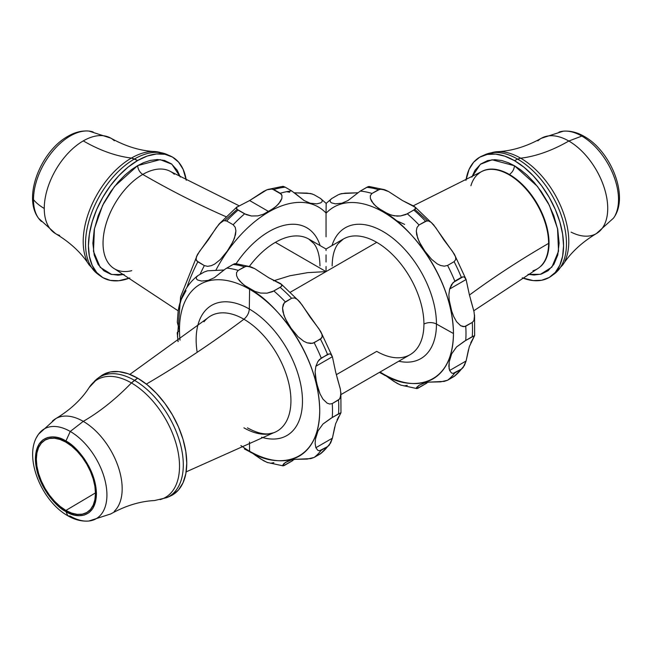 <?xml version="1.0" encoding="UTF-8"?>
<svg xmlns="http://www.w3.org/2000/svg" width="652" height="652" viewBox="0 0 652 652"><rect width="100%" height="100%" fill="white"/><g stroke="black" fill="none" stroke-linecap="round" stroke-linejoin="round"><path stroke-width="0.98" d="M485.381 169.976A56.056 32.364 60 0 1 509.399 174.483A56.056 32.364 60 0 1 549.033 243.139A978 564.64 0 0 0 548.609 243.392A56.056 32.364 -120 0 0 526.572 189.659A56.056 32.364 -120 0 0 484.966 170.229A56.056 32.364 -120 0 0 470.915 185.73M146.35 384.085A978 564.648 120 0 0 243.913 319.235A66.496 38.395 60 0 1 287.019 376.734A66.496 38.395 60 0 1 278.355 430.385A66.496 38.395 -120 0 0 287.019 376.734A66.496 38.395 -120 0 0 243.913 319.235A978 564.648 -60 0 1 147.181 383.604M106.895 136.464A55.167 31.85 120 0 0 83.269 140.897A55.167 31.85 120 0 0 44.254 208.461A55.167 31.85 180 0 1 33.488 199.667A52.013 30.033 -60 0 1 70.261 135.966A52.013 30.033 -60 0 1 85.551 130.987M203.986 321.803A66.496 38.395 60 0 1 243.913 319.235A66.496 38.395 -120 0 0 203.986 321.803M484.966 170.229A56.056 32.364 60 0 1 526.572 189.659A56.056 32.364 60 0 1 548.609 243.392A978 564.64 0 0 0 469.44 295.054A978 564.64 180 0 1 548.609 243.392A56.056 32.364 60 0 1 532.977 270.784A56.056 32.364 -120 0 0 548.609 243.392A978 564.64 180 0 1 549.033 243.139A56.056 32.364 -120 0 0 509.399 174.483A56.056 32.364 -120 0 0 477.851 174.337M464.55 341.135L474.607 335.576L469.301 346.668L466.098 360.988L449.627 370.491L448.869 366.269L449.204 361.884L451.673 353.832L456.563 346.954L464.55 341.135M331.045 418.193L340.931 412.724L335.601 423.792L332.398 438.177L315.87 447.72L315.128 443.458L315.478 439.024L317.997 430.923L322.96 424.028L331.045 418.193M65.909 510.434A41.801 24.132 60 0 1 38.549 473.417A41.801 24.132 60 0 1 45.208 439.986A41.801 24.132 60 0 1 65.909 442.17L71.679 446.155L77.221 451.298L82.331 457.402L86.814 464.232L90.489 471.526L93.22 479.008L94.907 486.384L95.469 493.368L94.907 499.701L93.22 505.129L90.489 509.457L86.814 512.505L82.331 514.159L77.221 514.363L71.679 513.108L65.909 510.434L60.147 506.449L54.597 501.306L49.487 495.202L45.012 488.372L41.337 481.07L38.607 473.596L36.919 466.221L36.349 459.236L36.919 452.904L38.607 447.476L41.337 443.148L45.012 440.1L49.487 438.437L54.597 438.234L60.147 439.497L65.909 442.17A41.801 24.132 60 0 1 93.171 478.829A41.801 24.132 60 0 1 87.009 512.39A41.801 24.132 60 0 1 65.909 510.434L95.469 492.912L65.909 510.434M514.444 160.636A69.454 40.098 60 0 1 559.212 219.879A69.454 40.098 60 0 1 551.25 276.138A69.454 40.098 60 0 1 522.244 277.833L533.238 280.588L541.731 280.246L549.171 277.491L555.276 272.43L559.815 265.242L562.611 256.22L563.556 245.698L562.611 234.092L559.815 221.835L555.276 209.414L549.171 197.295L541.731 185.942L533.238 175.804L524.021 167.254L514.444 160.636L517.631 159.112L514.444 160.636L504.86 156.195L495.65 154.1L487.158 154.442L479.717 157.197L473.605 162.258L469.065 169.447L465.952 180.343A69.454 40.098 60 0 1 481.934 156.072A69.454 40.098 60 0 1 514.444 160.636M551.25 276.138L554.233 273.962A69.063 39.87 -120 0 0 562.146 218.021A69.063 39.87 -120 0 0 517.631 159.112A69.063 39.87 60 0 1 560.761 213.954A69.063 39.87 60 0 1 558.088 270.441M416.995 388.535L416.318 388.233L417.834 388.299L426.962 383.026L416.995 388.535L416.318 388.233L416.685 387.361L419.154 385.259L424.802 382.854L429.252 382.113L440.662 381.86L447.582 380.23A107.955 62.323 -120 0 0 454.827 372.903L453.067 373.417L451.551 372.993L449.627 370.491L449.073 368.462L449.204 361.884L451.673 353.832L456.563 346.954L465.74 340.434A107.955 62.323 -120 0 0 465.74 326.196L463.246 326.66L460.687 325.731L456.563 321.697L453.694 316.522L451.681 311.069L449.204 300.067L448.869 294.59L449.627 289.023L453.067 282.569L463.034 276.815L464.387 277.141L466.098 279.512L449.627 289.023L451.551 284.549L454.827 281.134A107.955 62.323 -120 0 0 447.582 265.437L444.289 266.171L440.654 265.503L437.313 263.93L431.673 259.414L424.827 251.093L419.138 241.647L416.677 234.696L416.318 231.028L416.995 227.499L419.024 224.989A107.955 62.323 -120 0 0 407.304 213.823L400.515 215.959L397.198 216.13L391.322 215.144L383.36 211.582L375.764 206.162L371.656 201.378L370.417 198.575L370.32 195.69L372.007 193.448L378.527 189.683A107.955 62.323 -120 0 0 366.799 187.311L360.279 191.077A107.955 62.323 60 0 1 372.007 193.448A107.955 62.323 -120 0 0 360.279 191.077L347.948 200.563L341.909 203.196L335.405 203.84L331.518 202.853L330.254 201.761L330.083 200.229L331.721 198.55L338.241 194.785L341.526 193.62L357.793 192.772M568.813 141.028A184.54 106.545 -60 0 1 520.687 158.191A68.036 39.283 -120 0 0 491.95 152.592A68.036 39.283 -120 0 1 520.687 158.191A184.54 106.545 120 0 0 568.813 141.028L581.837 136.081L584.273 136.447L581.837 136.081A51.867 29.943 60 0 1 615.203 215.29A51.867 29.943 -120 0 0 581.837 136.081A51.867 29.943 -120 0 0 558.968 132.12A51.867 29.943 60 0 1 581.837 136.081L568.821 141.019A55.029 31.769 60 0 1 603.687 186.13A55.029 31.769 60 0 1 599.783 231.036A55.029 31.769 60 0 0 603.687 186.13A55.029 31.769 60 0 0 568.821 141.019L568.813 141.028A55.029 31.769 -120 0 0 537.851 140.865A55.029 31.769 60 0 1 568.813 141.028L568.821 141.019A55.029 31.769 60 0 1 603.679 186.138A55.029 31.769 60 0 1 599.775 231.044A55.029 31.769 -120 0 0 603.679 186.138A55.029 31.769 -120 0 0 568.813 141.028M246.13 214.573L237.01 209.308L236.505 207.36L249.618 200.539L268.746 211.582L263.424 214.223L257.874 215.869L251.468 215.999L246.13 214.573M326.049 236.806L326.049 213.261L326.049 236.806M336.31 374.696L376.726 351.363A66.757 38.541 -120 0 0 405.316 356.734A66.757 38.541 -120 0 0 423.93 324.109A8.941 5.159 180 0 1 436.457 324.044A75.542 43.611 60 0 0 390.988 236.798A75.542 43.611 60 0 0 331.99 245.592A75.542 43.611 60 0 1 390.988 236.798A75.542 43.611 60 0 1 436.457 324.044L453.458 333.522A99.169 57.254 -120 0 0 383.335 212.063A99.169 57.254 -120 0 0 326.049 213.261L326.049 213.041A99.332 57.352 120 0 0 215.853 270.246A99.332 57.352 -60 0 1 326.049 213.041L326.187 203.783M326.155 203.424L326.049 213.261A99.169 57.254 60 0 1 383.335 212.063C403.849 220.653 452.504 273.041 453.458 333.522C452.504 392.903 403.849 389.105 383.335 374.012A99.169 57.254 60 0 1 380.051 372.023A99.169 57.254 -120 0 0 383.335 374.012A99.169 57.254 -120 0 0 453.458 333.522L436.457 324.044A75.542 43.611 60 0 1 398.747 361.224A75.542 43.611 60 0 0 436.457 324.044A8.941 5.159 0 0 0 423.93 324.109A66.757 38.541 -120 0 0 376.726 242.34L290.474 292.137L326.049 271.599L307.63 272.65L289.92 275.755L273.595 280.792L289.92 275.755L307.63 272.65L326.049 271.599L275.372 242.348A66.757 38.541 120 0 0 249.374 266.375M236.122 263.661A75.542 43.611 -60 0 1 320.108 245.592M235.03 263.62L235.828 263.905L234.247 263.856L226.757 268.086A108.11 62.421 60 0 1 238.216 270.401L246.032 266.236L251.37 267.051L254.736 268.665L268.738 277.752L281.803 284.614L281.257 286.578L273.856 290.979A108.11 62.421 60 0 1 285.315 301.892L291.607 298.266L294.525 297.907L297.353 299.431L302.023 304.851L310.213 317.263L318.861 328.706L321.958 334.28L322.121 336.97L321.542 338.16L314.15 342.732A108.11 62.421 60 0 1 321.232 358.078L329.268 353.873L330.654 354.215L332.398 356.709L315.87 366.253L317.842 361.607L319.407 359.562L327.524 354.443A108.11 62.421 -120 0 0 320.442 339.097L312.626 343.311L307.149 342.838L303.767 341.273L298.054 336.742L291.069 328.258L287.092 322.047L283.905 315.315L282.544 307.988L284.109 302.944L291.607 298.266A108.11 62.421 -120 0 0 280.148 287.345L272.34 291.729L267.002 293.164L260.564 293.058L254.948 291.42L249.626 288.787L249.602 289.276C270.115 297.866 318.771 350.246 319.733 410.736C318.771 470.108 270.115 466.319 249.602 451.217L249.463 441.991L249.602 451.217A99.169 57.254 -120 0 0 319.733 410.736A99.169 57.254 -120 0 0 249.602 289.276L249.308 309.032A75.184 43.407 60 0 1 302.112 393.775A75.184 43.407 60 0 1 261.566 437.231M111.15 266.293A56.154 32.421 -60 0 1 107.172 220.466A56.154 32.421 -60 0 1 142.747 174.434A981.513 566.678 -120 0 0 225.991 216.7A981.513 566.678 60 0 1 142.747 174.434A56.154 32.421 -60 0 1 174.337 174.271A56.154 32.421 120 0 0 142.747 174.434C139.675 172.291 137.98 169.349 137.654 165.624L131.712 169.512L125.111 174.932L118.028 182.185L110.783 191.484L103.912 202.821L98.134 215.82L94.238 229.675L92.861 243.204L94.238 255.144L98.134 264.5L103.912 270.841L110.783 274.239L118.028 275.168L124.1 274.468L111.712 274.492L100.196 267.336L93.472 251.346L94.434 228.73L102.649 205.29L114.548 186.374L137.654 165.624L160.139 159.626L171.883 164.214L180.351 177.051L177.181 170.188L171.403 163.848L164.532 160.449L157.287 159.52L150.196 160.449L143.603 162.65L137.654 165.624C137.98 169.349 139.675 172.291 142.747 174.434A56.154 32.421 120 0 0 107.164 220.466A56.154 32.421 120 0 0 111.15 266.293A56.154 32.421 120 0 0 131.745 270.686M341.077 394.525L410.108 354.672A66.757 38.541 -120 0 0 423.93 324.109A66.757 38.541 -120 0 0 376.726 242.34A66.757 38.541 -120 0 0 343.343 239.04L326.049 249.023L326.049 250.515M100.767 276.269A69.609 40.188 -60 0 0 129.854 277.964L118.819 280.727L110.31 280.393L102.853 277.63L96.732 272.552L92.185 265.348L89.381 256.301L88.436 245.763L89.381 234.125L92.185 221.851L96.732 209.398L102.853 197.246L110.31 185.877L118.819 175.706L128.053 167.14L137.654 160.506L134.467 158.99A69.218 39.959 120 0 0 89.846 218.029A69.218 39.959 120 0 0 97.784 274.093L100.767 276.269A69.609 40.188 -60 0 1 92.788 219.887A69.609 40.188 -60 0 1 137.654 160.506A69.609 40.188 -60 0 1 170.245 155.934A69.609 40.188 -60 0 1 186.26 180.278L183.13 169.341L178.583 162.136L172.462 157.059L165.005 154.296L156.496 153.962L147.262 156.056L137.654 160.506L131.411 158.061C115.942 156.187 99.895 150.465 83.269 140.897A55.167 31.85 -60 0 1 114.304 140.742M93.114 520.092A51.85 29.935 -120 0 0 104.866 479.791A51.85 29.935 -120 0 0 70.253 431.453L65.909 441.062C74.931 444.851 96.023 467.663 96.431 493.923C95.828 519.693 75.167 518.218 65.909 511.543L67.824 515.765L65.909 511.543C56.895 507.753 35.803 484.941 35.395 458.682C35.999 432.912 56.659 434.379 65.909 441.062L70.253 431.453A51.85 29.935 -120 0 0 36.903 436.954A51.85 29.935 60 0 1 70.253 431.453L83.269 421.363A55.012 31.761 -120 0 1 118.126 466.457A55.012 31.761 -120 0 1 114.222 511.355A55.012 31.761 -120 0 0 118.126 466.457A55.012 31.761 -120 0 0 83.269 421.363L70.253 431.453A51.85 29.935 60 0 1 104.866 479.791A51.85 29.935 60 0 1 93.114 520.092A51.85 29.935 60 0 1 70.253 516.131L67.824 515.765C41.109 501.013 22.486 455.202 38.664 434.069L55.762 418.633C70.326 409.888 81.476 399.489 89.21 387.443A68.036 39.283 60 0 1 131.411 382.928A184.54 106.545 -60 0 1 83.269 421.363A55.012 31.761 -120 0 0 52.315 421.2A55.012 31.761 -120 0 1 83.269 421.363A184.54 106.545 120 0 0 131.411 382.928L134.467 380.336A69.063 39.87 60 0 1 180.139 443.132A69.063 39.87 60 0 1 166.79 497.647L170.172 496.156A69.454 40.098 -120 0 0 183.587 441.331A69.454 40.098 -120 0 0 137.654 378.168L134.467 380.336A69.063 39.87 -120 0 0 94.01 381.787M283.253 465.83L282.544 465.528L284.117 465.577L293.041 460.426L283.253 465.83L282.544 465.528L283.905 463.58L287.092 461.543L291.102 460.059L295.576 459.318L307.141 459.089L314.15 457.435A108.11 62.421 -120 0 0 321.232 450.271L319.407 450.793L317.834 450.345L315.87 447.72L315.128 443.458L315.478 439.024L317.997 430.923L322.96 424.028L332.251 417.484A108.11 62.421 -120 0 0 332.251 403.572L329.749 404.053L327.157 403.156L322.96 399.13L320.059 393.955L317.989 388.421L315.478 377.353L315.128 371.86L315.87 366.253L332.398 356.709L335.609 371.86L340.352 389.089L340.931 395.193L339.529 399.114L332.251 403.572A108.11 62.421 60 0 1 332.251 417.484L338.535 413.857A108.11 62.421 -120 0 0 338.535 399.945L332.251 403.572L329.749 404.053L327.157 403.156L322.96 399.13L320.059 393.955L316.489 382.846L315.128 371.86L315.87 366.253L317.842 361.607L321.232 358.078A108.11 62.421 -120 0 0 314.15 342.732L310.841 343.49L307.149 342.838L303.767 341.273L298.054 336.742L291.069 328.258L285.364 318.771L282.887 311.713L282.544 307.988L283.245 304.427L285.315 301.892A108.11 62.421 -120 0 0 273.856 290.979L267.002 293.164L260.564 293.058L254.948 291.42L244.427 285.348L239.691 281.012L237.801 278.445L236.57 275.592L236.497 272.675L238.216 270.401L244.508 266.774A108.11 62.421 -120 0 0 233.049 264.451L225.339 268.999L214.296 277.719L208.151 280.409L201.615 281.045L197.678 280.026L196.407 278.901L196.252 277.336L197.923 275.625L204.215 271.998L207.54 270.816L224.003 269.985M223.84 270.115L214.296 277.719L208.151 280.409L201.615 281.045L197.678 280.026L196.407 278.901L196.252 277.336L197.923 275.625L204.215 271.998L207.54 270.816L223.75 270.018M368.763 186.488L369.505 186.782L367.989 186.716L360.279 191.077L347.948 200.563L341.909 203.196L335.405 203.84L331.518 202.853L330.254 201.761L330.083 200.229L331.721 198.55L338.241 194.785M339.757 194.109L345.169 193.155L357.5 192.805M97.865 378.258L89.21 387.443A68.036 39.283 60 0 1 131.411 382.928A68.036 39.283 60 0 1 177.083 447.378A68.036 39.283 60 0 1 160.139 499.628A68.036 39.283 60 0 0 177.083 447.378A68.036 39.283 60 0 0 131.411 382.928L137.654 378.168A69.454 40.098 -120 0 0 100.848 376.082L97.865 378.258A69.063 39.87 60 0 1 134.467 380.336A69.063 39.87 -120 0 1 178.827 438.763A69.063 39.87 -120 0 1 171.549 494.819M100.71 376.188L102.926 374.729L110.367 371.974L118.86 371.632L128.077 373.726L137.654 378.168L147.238 384.794L156.447 393.335L164.94 403.482L172.381 414.827L178.493 426.946L183.033 439.375L185.828 451.624L186.765 463.238L185.828 473.751L183.033 482.782L178.493 489.962L172.381 495.031L170.009 496.229M41.516 221.517A52.013 30.033 -60 0 1 33.488 199.667A55.167 31.85 0 0 0 44.254 208.461A55.167 31.85 120 0 0 59.642 235.421M52.225 231.142A55.167 31.85 -60 0 1 44.254 208.461A55.167 31.85 -60 0 1 83.269 140.897C99.895 150.465 115.942 156.187 131.411 158.061A68.191 39.373 120 0 1 160.205 152.454A68.191 39.373 120 0 0 131.411 158.061A68.191 39.373 120 0 0 87.034 261.134A68.191 39.373 120 0 1 131.411 158.061L134.467 158.99A69.218 39.959 -60 0 0 91.239 213.954A69.218 39.959 -60 0 0 93.921 270.564M36.814 215.396A52.013 30.033 -60 0 1 33.488 199.667A52.013 30.033 -60 0 1 70.261 135.966L67.824 136.333L70.261 135.966A52.013 30.033 -60 0 1 93.203 131.997M170.245 155.934L166.863 154.434A69.218 39.959 120 0 0 134.467 158.99M340.972 412.83L340.882 392.365L340.254 397.989L338.535 399.945A108.11 62.421 60 0 1 338.535 413.857L340.963 412.749M340.931 412.724L340.352 413.987M338.795 416.522L337.06 419.929M334.712 427.036L332.398 438.177L330.654 442.944L327.524 446.636A108.11 62.421 60 0 1 320.442 453.808L329.529 444.762L327.524 446.636L319.407 450.793L317.834 450.345L315.87 447.72L332.398 438.177L329.268 445.104M233.049 264.451A108.11 62.421 60 0 1 244.508 266.774L247.776 266.163L254.736 268.665L268.738 277.752L280.564 283.579L281.803 284.614L281.868 285.853L280.148 287.345A108.11 62.421 60 0 1 291.607 298.266L294.525 297.907L297.353 299.431L299.814 301.925L320.694 331.485L332.398 356.709L334.892 368.51M299.814 301.925L281.803 284.614M320.694 331.485L321.958 334.28L322.121 336.97L320.442 339.097A108.11 62.421 60 0 1 327.524 354.443L329.268 353.873L330.654 354.215L332.398 356.709M337.068 377.435L340.385 389.252M197.14 352.104A75.184 43.407 60 0 1 249.308 309.032C248.982 313.082 247.189 316.481 243.913 319.235C247.189 316.481 248.982 313.082 249.308 309.032A75.184 43.407 60 0 1 300.719 384.468A75.184 43.407 60 0 1 275.494 438.959M240.873 445.552A99.169 57.254 -120 0 0 249.602 451.217L260.564 458.878L267.002 462.382L282.968 465.838M243.913 427.826A66.496 38.395 -120 0 0 278.355 430.385M326.049 254.891L326.049 262.014L326.049 254.891M326.049 266.521L326.049 271.599L326.049 266.521M326.049 249.023L308.755 239.04A66.757 38.541 120 0 0 275.372 242.348L326.049 271.599L376.726 242.34A66.757 38.541 -120 0 0 348.135 236.969M65.909 441.062L57.368 437.533L52.535 436.897L47.596 437.533L42.918 439.856L38.981 444.167L36.333 450.548L35.395 458.682L36.333 467.9L38.981 477.337L42.918 486.196L47.596 493.923L52.535 500.255L57.368 505.202L65.909 511.543L74.458 515.064L79.283 515.699L84.222 515.064L88.908 512.749L92.845 508.43L95.494 502.056L96.431 493.923L95.494 484.705L92.845 475.267L88.908 466.4L84.222 458.682L79.283 452.341L74.458 447.402L65.909 441.062M233.163 224.753L235.217 227.279L235.902 230.849L235.535 234.557L233.033 241.574L227.279 251.093L220.376 259.512L214.695 264.076L211.321 265.657L207.654 266.334L204.329 265.592A108.11 62.421 120 0 0 200.05 274.402A108.11 62.421 -60 0 1 204.329 265.592L196.725 260.89L196.162 259.7L196.35 257.01L199.488 251.46L208.175 240.009L216.293 227.654L220.922 222.202L223.726 220.653L226.651 220.987L233.163 224.753A108.11 62.421 -60 0 1 244.622 213.84A108.11 62.421 120 0 0 233.163 224.753L235.217 227.279L235.902 230.849L234.492 238.159L231.289 244.859L227.279 251.093L220.376 259.512L214.695 264.076L211.321 265.657L207.654 266.334L204.329 265.592L197.817 261.827A108.11 62.421 120 0 0 186.969 287.345A108.11 62.421 -60 0 1 197.817 261.827L196.162 259.7L196.35 257.01L197.637 254.231L219.08 224.011L223.726 220.653L226.651 220.987L233.163 224.753M294.386 192.78L310.719 193.554L314.044 194.728L320.556 198.485L326.155 203.4L331.721 198.55M314.044 194.728L320.556 198.485L322.21 200.188L322.023 201.745L320.735 202.853L316.774 203.856L310.222 203.204L304.109 200.539L291.721 190.946A108.11 62.421 120 0 0 280.262 193.261L281.974 195.535L281.868 198.452L278.689 203.848L273.946 208.159L263.424 214.223L257.874 215.869L251.468 215.999L244.622 213.84L238.11 210.074A108.11 62.421 120 0 0 226.651 220.987A108.11 62.421 -60 0 1 238.11 210.074L236.407 208.583L237.018 206.847L219.08 224.011M235.82 264.109A75.542 43.611 -60 0 1 314.59 234.671M303.971 236.978A66.757 38.541 120 0 0 275.372 242.348M197.923 275.625L197.287 276.057C187.148 284.199 180.791 295.706 178.216 310.58L181.24 299.48L186.032 290.653M178.159 310.939L177.295 322.284L179.487 328.999A99.169 57.254 60 0 1 249.602 289.276L241.965 283.31L237.801 278.445L236.57 275.592L236.497 272.675L238.216 270.401A108.11 62.421 -120 0 0 226.757 268.086M197.58 326.391A75.184 43.407 60 0 1 249.308 309.032L249.602 289.276A99.169 57.254 -120 0 0 179.487 329.007L179.487 330.523A99.169 57.254 -120 0 0 180.025 340.157A99.169 57.254 60 0 1 179.487 330.523L177.295 322.284L178.289 310.205M383.335 212.063L383.36 211.582L383.335 212.063M295.552 192.894L307.051 193.098L312.504 194.035M283.204 186.35L282.471 186.668L283.155 186.342L285.209 187.181A108.11 62.421 120 0 0 273.75 189.496L280.262 193.261A108.11 62.421 -60 0 1 291.721 190.946L285.209 187.181L291.721 190.946M320.556 198.485L322.21 200.188L322.023 201.745L320.735 202.853L316.774 203.856L310.222 203.204L304.109 200.539L294.639 192.976M268.746 211.582L249.618 200.539L263.555 191.452L266.896 189.814L272.226 188.966L281.371 194.247L281.974 195.535L281.868 198.452L280.604 201.289L276.415 206.13L268.746 211.582M178.151 341.567L177.222 333.131L177.849 331.656L179.487 330.523L177.295 332.447L178.029 341.656M177.474 336.945L180.604 296.758L197.637 254.231M236.505 207.36L249.618 200.539L266.896 189.814L270.482 188.909L273.75 189.496A108.11 62.421 -60 0 1 285.209 187.181M237.108 209.39L224.72 220.506M306.986 202.079L307.915 203.098M571.103 232.128A55.029 31.769 -120 0 0 599.775 231.044M379.431 372.382L383.36 374.476L383.335 374.012L394.158 381.567L400.515 385.039L416.734 388.543M564.958 261.036A68.036 39.283 -120 0 0 520.687 158.191L517.631 159.112L520.687 158.191A68.036 39.283 -120 0 1 564.958 261.036M474.648 335.682L474.55 314.932L473.955 320.482L472.26 322.438L465.74 326.196A107.955 62.323 60 0 1 465.74 340.434L472.26 336.668A107.955 62.323 -120 0 0 472.26 322.438L464.542 326.636L460.687 325.731L456.563 321.697L453.694 316.522L451.681 311.069L449.204 300.067L448.869 294.59L449.627 289.023L466.098 279.512L469.318 294.533L474.004 311.623L474.615 317.695L473.955 320.482L472.26 322.438A107.955 62.323 60 0 1 472.26 336.668L474.64 335.609M447.582 265.437A107.955 62.323 60 0 1 454.827 281.134L461.347 277.369A107.955 62.323 -120 0 0 454.102 261.672L447.582 265.437L444.289 266.171L440.654 265.503L437.313 263.93L431.673 259.414L424.827 251.093L420.866 244.907L417.704 238.265L416.318 231.028L416.995 227.499L419.024 224.989L426.954 220.767L428.437 220.889L431.233 222.422L435.838 227.792L443.947 240.05L452.488 251.362L455.569 256.888L455.748 259.561L454.102 261.672L447.582 265.437M407.304 213.823A107.955 62.323 60 0 1 419.024 224.989L425.544 221.232A107.955 62.323 -120 0 0 413.824 210.058L405.797 214.565L400.515 215.959L394.158 215.82L388.616 214.19L378.201 208.167L373.539 203.913L370.417 198.575L370.32 195.69L372.007 193.448L380.018 189.153L385.316 189.976L388.625 191.574L402.471 200.539L415.414 207.36L414.916 209.3L407.304 213.823M474.607 335.576L470.744 342.822M468.438 349.839L466.098 360.988L464.379 365.585L461.347 369.138A107.955 62.323 60 0 1 454.102 376.465L463.336 367.272L461.347 369.138L453.067 373.417L451.551 372.993L449.627 370.491L466.098 360.988L463.034 367.655M427.484 220.751L414.819 209.382M366.799 187.311A107.955 62.323 60 0 1 378.527 189.683L381.754 189.088L388.625 191.574L402.471 200.539L414.175 206.325L415.414 207.36L415.511 208.575L413.824 210.058A107.955 62.323 60 0 1 425.544 221.232L428.437 220.889L431.233 222.422L433.661 224.891L454.305 254.125L466.098 279.512L468.617 291.305M433.661 224.891L415.414 207.36M454.305 254.125L455.569 256.888L455.748 259.561L454.102 261.672A107.955 62.323 60 0 1 461.347 277.369L463.034 276.815L464.387 277.141L466.098 279.512M470.744 300.059L474.069 311.909M289.7 192.242L286.644 191.688M517.631 159.112A69.063 39.87 -120 0 0 485.308 154.573L497.574 151.671C511.869 150.995 526.449 146.537 541.299 138.297L563.214 131.199C570.272 130.612 577.289 132.364 584.273 136.447C611.005 151.207 629.628 197.034 613.434 218.184L596.327 233.612C581.771 242.357 570.622 252.748 562.88 264.785L554.233 273.962M514.444 165.747L520.377 169.634L526.955 175.038L534.021 182.275L541.25 191.549L548.104 202.853L553.866 215.828L557.753 229.651L559.123 243.139L557.753 255.046L553.866 264.386L548.104 270.702L541.25 274.101L534.021 275.03L528.014 274.337L540.467 274.313L551.877 267.124L558.528 251.199L557.533 228.567L549.359 205.315L537.46 186.415L514.444 165.747C514.118 169.447 512.439 172.356 509.399 174.483C512.439 172.356 514.118 169.447 514.444 165.747L508.511 162.78L501.934 160.588L494.86 159.667L487.631 160.588L480.777 163.986L475.015 170.302L471.869 177.1L480.377 164.288L492.064 159.773L514.444 165.747M540.932 266.195A56.056 32.364 -120 0 0 549.033 243.139M282.544 465.528L285.348 462.521L291.102 460.059L295.576 459.318L310.825 458.617L314.15 457.435L320.442 453.808A108.11 62.421 -120 0 0 327.524 446.636L321.232 450.271A108.11 62.421 60 0 1 314.15 457.435L321.534 452.977M285.348 462.521L286.065 462.089M270.596 463.27L273.856 462.659M254.948 455.055L263.636 460.768L267.931 462.716M247.23 450.361L251.599 452.863M244.41 448.967L249.626 451.681L249.602 451.217M404.077 385.927L407.304 385.332M388.633 377.81L397.198 383.441L401.445 385.373M380.882 373.115L385.348 375.666M454.827 372.903A107.955 62.323 60 0 1 447.582 380.23L454.102 376.465A107.955 62.323 -120 0 0 461.347 369.138L454.827 372.903M416.318 388.233L419.154 385.259L424.802 382.854L429.252 382.113L444.305 381.396L447.582 380.23L455.186 375.65M419.154 385.259L419.741 384.908M481.363 171.72L413.246 205.812M247.458 427.842C255.812 432.472 262.96 434.46 268.893 433.808L273.514 432.806L186.146 471.877M97.784 274.093L89.112 264.891C81.386 252.854 70.237 242.462 55.681 233.718L38.582 218.298C22.347 197.1 41.019 151.134 67.824 136.333C74.833 132.234 81.867 130.481 88.941 131.068L110.848 138.167C125.706 146.398 140.27 150.856 154.565 151.533L166.863 154.434M207.385 318.257L129.862 374.387M537.411 268.811L473.808 310.76M170.816 171.655L238.958 205.706M67.824 515.765C74.801 519.848 81.818 521.6 88.868 521.013L110.775 513.923C125.632 505.683 140.213 501.233 154.516 500.549L166.79 497.647M235.405 263.595L250.555 266.758M319.961 265.951C319.765 255.82 317.72 248.347 313.832 243.538L308.755 239.04M114.67 268.909L177.947 310.686M343.343 239.04L338.192 243.628C334.354 248.453 332.333 255.894 332.137 265.951M369.097 186.472L384.501 189.683M267.817 189.479L282.895 186.333M481.934 156.072L485.308 154.573M404.639 224.386L395.177 220.066"/></g></svg>

